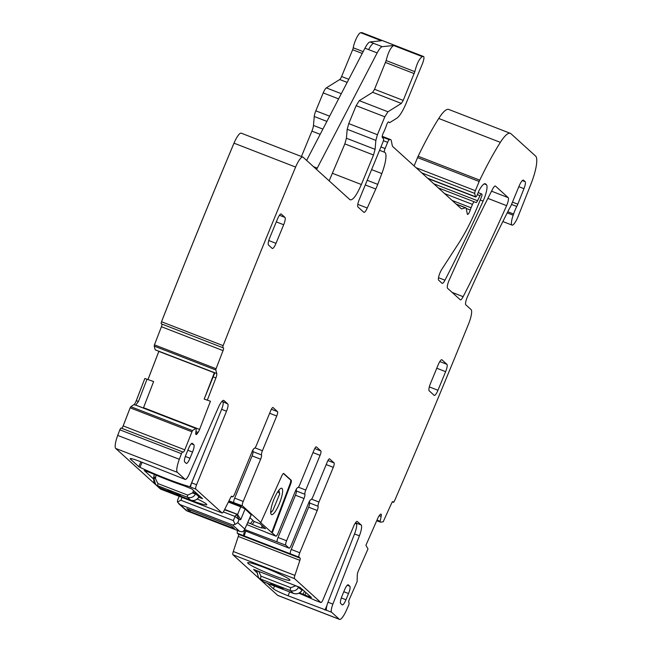 <?xml version="1.0" encoding="UTF-8"?>
<svg xmlns="http://www.w3.org/2000/svg" width="652" height="652" viewBox="0 0 652 652"><rect width="100%" height="100%" fill="white"/><g stroke="black" fill="none" stroke-linecap="round" stroke-linejoin="round"><path stroke-width="0.98" d="M362.096 32.739A6.732 1.573 -68.8 0 0 361.933 32.624A6.732 1.573 -68.8 0 0 361.746 32.6L360.662 32.714L381.404 40.758L370.026 41.948C368.706 42.217 367.019 44.295 364.957 48.175L306.619 160.408M316.562 169.43L377.158 52.91C379.219 49.022 380.907 46.944 382.227 46.675L393.604 45.485C390.581 47.596 388.103 52.616 386.171 60.554L374.541 89.283L372.667 92.307L359.276 100.661L356.147 105.689L348.763 123.603L347.19 129.267L346.416 138.232L344.843 143.896L329.146 180.849M389.497 122.657L389.44 122.617A3.366 0.791 111.2 0 0 389.497 122.657A3.366 0.791 111.2 0 0 389.774 122.592L396.815 118.199A20.188 4.727 111.2 0 0 406.204 103.114L422.357 63.912A6.732 1.573 111.2 0 0 423.547 56.512A6.732 1.573 111.2 0 0 423.352 56.488L422.276 56.602C419.252 58.713 416.775 63.733 414.843 71.671L403.213 100.4L401.339 103.424L387.948 111.777L384.819 116.806L377.435 134.72L375.862 140.384L375.087 149.341L373.514 155.013L361.355 184.516C356.481 195.608 352.683 200.677 349.953 199.724L303.09 157.213A13.456 3.154 111.2 0 0 302.846 157.059A13.456 3.154 111.2 0 0 295.609 167.059A2084.909 488.389 111.2 0 0 223.131 345.633A2.689 0.628 111.2 0 0 222.976 347.736L223.424 347.891A2.689 0.628 111.2 0 0 223.424 347.891A2.689 0.628 111.2 0 1 223.049 350.613L216.065 368.73L215.812 369.994L216.774 373.531A4.711 1.1 -68.8 0 1 215.885 377.964L213.139 376.897L214.818 372.773L155.209 349.814L214.752 372.903M360.662 32.714A10.098 2.363 111.2 0 0 356.53 38.028A10.098 2.363 111.2 0 0 353.229 47.783L363.164 51.63M301.444 156.513L311.909 131.125A6.732 1.573 111.2 0 0 313.473 125.453L314.248 116.496A6.732 1.573 111.2 0 1 315.821 110.832L323.205 92.918A6.732 1.573 111.2 0 1 326.334 87.89L339.725 79.536A4.034 0.945 111.2 0 0 341.599 76.512L352.642 49.731A2.689 0.628 111.2 0 0 353.229 47.783M302.846 157.059L241.24 133.171A13.456 3.154 111.2 0 0 234.003 143.171L295.609 167.059M160.645 489.114A4.034 0.945 -68.8 0 1 160.563 489.098A4.034 0.945 -68.8 0 1 160.49 489.049L115.738 448.462A13.456 3.154 -68.8 0 1 117.727 435.397A2084.909 488.389 -68.8 0 1 119.838 429.807A2.689 0.628 -68.8 0 1 121.166 428.079L183.22 452.121A2.689 0.628 111.2 0 0 184.785 449.823L192.438 430.589L195.73 428.388L196.293 428.56L195.755 432.969A4.711 1.1 111.2 0 0 195.983 434.509A4.711 1.1 111.2 0 0 195.991 434.509L196.097 434.55A4.711 1.1 111.2 0 0 197.328 433.523L198.078 432.431A4.711 1.1 111.2 0 0 199.577 429.423L210.449 401.249L204.182 399.073L213.139 376.897M143.391 408.046L153.627 381.534L144.858 378.478L136.292 400.678A4.711 1.1 -68.8 0 1 133.962 404.607L130.824 406.701L130.155 407.818L123.171 425.935A2.689 0.628 -68.8 0 1 121.606 428.234M147.988 379.562L158.844 351.412L214.329 372.773M147.963 379.554L158.827 351.387A7.4 1.736 -68.8 0 0 158.876 351.273A4.711 1.1 -68.8 0 1 158.844 351.412M161.875 324.044A2.689 0.628 -68.8 0 1 161.435 326.725L154.451 344.843L154.198 346.106L155.209 349.814M161.362 323.848L222.976 347.736L161.37 323.848A2.689 0.628 -68.8 0 1 161.362 323.848A2.689 0.628 -68.8 0 1 161.525 321.746A2084.909 488.389 -68.8 0 1 234.003 143.171M507.207 212.894L513.197 215.217A10.766 2.518 111.2 0 0 512.056 225.103A10.766 2.518 111.2 0 0 518.177 216.285L530.989 183.954A26.919 6.308 111.2 0 0 535.626 156.105L510.94 133.709A33.651 7.881 111.2 0 0 510.329 133.326L448.723 109.438A33.651 7.881 -68.8 0 0 438.747 118.468A127.865 29.951 -68.8 0 0 418.152 156.26A6.732 1.573 -68.8 0 0 417.549 157.605L414.11 165.95M277.679 595.357L339.293 619.245A13.456 3.154 111.2 0 0 339.537 619.4L277.923 595.512A13.456 3.154 -68.8 0 1 277.679 595.357L232.927 554.762A4.034 0.945 -68.8 0 1 233.294 551.502L238.273 536.457L299.879 560.345A2.689 0.628 111.2 0 0 300.124 558.169L298.999 557.15A4.034 0.945 111.2 0 1 299.781 552.749L317.198 510.5L308.657 507.191A4.034 0.945 -68.8 0 0 309.545 502.953L318.086 506.27A4.034 0.945 -68.8 0 1 317.198 510.5M299.781 552.749L291.24 549.44A4.034 0.945 111.2 0 0 290.458 553.841L237.385 533.263L238.51 534.281A2.689 0.628 -68.8 0 1 238.273 536.457M237.385 533.263A4.034 0.945 -68.8 0 1 237.581 530.549M318.086 506.27A4.034 0.945 111.2 0 1 318.975 502.032L333.286 467.321A4.034 0.945 111.2 0 0 334.068 462.928L329.586 458.861A4.034 0.945 111.2 0 0 329.513 458.812A4.034 0.945 111.2 0 0 327.304 461.901L312.993 496.612A4.034 0.945 111.2 0 1 310.857 499.709A4.034 0.945 -68.8 0 0 308.73 502.814L291.314 545.064A4.034 0.945 -68.8 0 1 289.105 548.153A4.034 0.945 -68.8 0 1 289.032 548.112L285.788 545.17L244.622 529.473M309.733 500.817A4.034 0.945 111.2 0 0 309.545 502.953M291.24 549.44L308.657 507.191M233.294 551.502L294.9 575.39L299.879 560.345M294.9 575.39A4.034 0.945 111.2 0 0 294.541 578.65L320.833 602.505A4.034 0.945 -68.8 0 0 320.906 602.554L314.688 600.142M339.293 619.245L331.575 612.244A8.077 1.891 -68.8 0 1 332.879 604.111L359.407 535.822L354.525 533.931A10.766 2.518 -68.8 0 0 356.269 523.075L355.674 522.529M267.344 583.295L273.4 588.789A13.456 1.174 22.4 0 0 288.094 595.781L326.693 610.353A8.077 1.891 -68.8 0 1 328.005 602.212L354.525 533.931M298.909 593.206A40.375 3.521 22.4 0 1 314.248 599.954L320.833 602.505M282.479 578.707A22.885 1.997 22.4 0 1 259.08 569.416A22.885 1.997 22.4 0 1 247.727 562.676A22.885 1.997 22.4 0 1 255.16 564.257A22.885 1.997 22.4 0 1 277.589 573.1A22.885 1.997 22.4 0 1 289.985 580.093A22.885 1.997 22.4 0 1 282.479 578.707M256.391 572.244L253.595 569.4L299.961 587.37L311.411 597.444L304.949 595.064A4.711 0.407 22.4 0 1 303.139 594.322L304.451 591.136M299.627 592.831A41.728 3.635 22.4 0 1 303.139 594.322M356.269 523.075L361.151 524.966L357.32 521.486A6.732 1.573 -68.8 0 0 357.198 521.413A6.732 1.573 -68.8 0 0 353.563 526.449L323.09 599.53A4.034 0.945 -68.8 0 1 320.906 602.554M361.151 524.966A10.766 2.518 -68.8 0 1 359.407 535.822M339.537 619.4A13.456 3.154 111.2 0 0 346.22 610.671A2084.909 488.389 111.2 0 0 348.616 605.333A2.689 0.628 111.2 0 0 349.048 602.798L348.747 602.277A2.689 0.628 111.2 0 1 349.415 599.164L357.1 581.682L357.296 575.203A4.711 1.1 -68.8 0 1 358.592 570.329L367.997 548.919L365.919 545.292L377.867 518.096A4.711 1.1 111.2 0 1 379.391 515.455L380.083 514.632A4.711 1.1 111.2 0 1 380.964 514.094A4.711 1.1 111.2 0 1 381.127 514.241L381.192 514.363A4.711 1.1 111.2 0 1 381.135 516.457L380.1 521.551L380.483 522.17L383.172 521.82L391.502 503.417A2.689 0.628 111.2 0 1 392.871 501.6A2.689 0.628 111.2 0 1 392.96 501.69L393.262 502.203A2.689 0.628 111.2 0 0 393.352 502.293A2.689 0.628 111.2 0 0 394.452 501.046A2084.909 488.389 111.2 0 0 468.454 324.24A2084.909 488.389 111.2 0 0 468.568 323.954A13.456 3.154 111.2 0 0 471.07 309.586L465.821 304.826A6.732 1.573 111.2 0 1 467.427 296.807A489.937 114.768 111.2 0 1 509 209.365A13.456 3.154 111.2 0 1 510.076 207.401A6.732 1.573 111.2 0 0 511.478 204.524L518.984 186.309A8.077 1.891 111.2 0 1 523.401 180.139A8.077 1.891 111.2 0 1 523.548 180.229L525.137 181.672A6.732 1.573 111.2 0 1 523.963 188.672L517.794 204.19A6.732 1.573 111.2 0 1 516.767 206.472A13.456 3.154 111.2 0 0 513.613 214.019A13.456 3.154 111.2 0 1 513.197 215.217M510.329 133.326A33.651 7.881 111.2 0 0 500.353 142.356A127.865 29.951 111.2 0 0 479.766 180.148A6.732 1.573 111.2 0 0 479.163 181.492L475.365 190.702A2.689 0.628 111.2 0 0 474.754 193.432L475.406 196.708A3.366 0.791 111.2 0 0 475.585 197.002A3.366 0.791 111.2 0 0 477.427 194.426L478.707 191.329A3.366 0.791 111.2 0 1 479.301 190.074A16.153 3.782 111.2 0 1 485.267 183.742A16.153 3.782 111.2 0 1 485.561 183.921L486.457 184.736A13.456 3.154 111.2 0 1 483.099 201.093A471.086 110.351 111.2 0 1 444.957 280.197A6.732 1.573 111.2 0 1 442.195 283.359A6.732 1.573 111.2 0 1 442.072 283.286L438.666 280.197A6.732 1.573 111.2 0 1 438.959 275.78A6.732 1.573 111.2 0 1 441.746 269.406L458.78 243.123A74.026 17.343 111.2 0 0 478.185 205.005L481.404 197.189A2.689 0.628 111.2 0 0 481.934 194.255L481.567 193.921A3.366 0.791 111.2 0 0 481.502 193.888A3.366 0.791 111.2 0 0 480.019 195.673L477.533 200.734A3.366 0.791 111.2 0 1 476.05 202.527A3.366 0.791 111.2 0 0 476.05 202.527L474.306 201.827A3.366 0.791 111.2 0 0 474.297 201.827A3.366 0.791 111.2 0 0 472.464 204.402L471.07 207.784A6.732 1.573 111.2 0 0 470.255 210.009A4.034 0.945 111.2 0 1 467.557 214.435A4.034 0.945 111.2 0 1 467.345 214.084L466.196 208.379A6.732 1.573 111.2 0 0 465.838 207.801A6.732 1.573 111.2 0 0 465.552 207.792L461.722 208.844A6.732 1.573 111.2 0 1 461.437 208.844A6.732 1.573 111.2 0 1 461.314 208.762L392.757 146.57A13.456 3.154 111.2 0 1 392.284 145.567L391.314 140.734A13.456 3.154 111.2 0 0 390.597 139.577A13.456 3.154 111.2 0 0 390.018 139.561L389.342 139.748A3.366 0.791 111.2 0 0 387.647 142.323L385.087 148.534A3.366 0.791 111.2 0 0 384.493 152.234A3.366 0.791 111.2 0 0 384.517 152.242A21.532 5.045 111.2 0 1 384.664 152.291A21.532 5.045 111.2 0 1 385.935 157.385A21.532 5.045 111.2 0 1 381.827 173.571L377.728 184.369L367.206 180.286M389.44 122.617L388.69 121.94A3.366 0.791 111.2 0 0 388.633 121.9A3.366 0.791 111.2 0 0 386.375 125.624A6.732 1.573 111.2 0 1 385.536 127.922L384.46 130.539A6.732 1.573 111.2 0 1 383.457 132.682A3.366 0.791 111.2 0 0 382.284 137.401L383.474 138.835A3.366 0.791 111.2 0 1 382.789 142.47L359.236 199.626A6.732 1.573 111.2 0 0 357.932 206.953L363.808 212.291A6.732 1.573 111.2 0 0 363.93 212.365A6.732 1.573 111.2 0 0 367.263 208.021L375.796 189.031A20.188 4.727 111.2 0 0 377.728 184.369M161.525 321.746L223.131 345.633M215.885 377.964L207.328 400.149L204.541 399.179M207.328 400.149L210.449 401.249M204.182 399.073L214.28 372.911M136.757 405.471L195.787 428.38M147.026 379.228L138.428 401.51L135.681 405.071M121.166 428.079L183.22 452.121M119.838 429.807L181.452 453.694A2084.909 488.389 111.2 0 0 179.333 459.285A13.456 3.154 111.2 0 0 177.352 472.35L185.062 479.342A8.077 1.891 111.2 0 0 185.209 479.44A8.077 1.891 111.2 0 0 189.349 473.906L218.241 407.761A10.766 2.518 111.2 0 1 223.758 400.393A10.766 2.518 111.2 0 1 223.954 400.515L227.784 403.987A6.732 1.573 111.2 0 1 226.521 411.208L196.562 484.754A4.034 0.945 111.2 0 0 195.804 489.09L222.096 512.937A4.034 0.945 111.2 0 0 222.169 512.985A4.034 0.945 111.2 0 0 223.889 510.972L230.645 497.541A2.689 0.628 111.2 0 1 231.794 496.196A2.689 0.628 111.2 0 1 231.843 496.229L232.471 496.8A4.034 0.945 111.2 0 0 232.544 496.848A4.034 0.945 111.2 0 0 234.753 493.76L252.169 451.51A4.034 0.945 111.2 0 1 254.304 448.405A4.034 0.945 -68.8 0 0 256.432 445.3L270.743 410.589A4.034 0.945 -68.8 0 1 272.952 407.508A4.034 0.945 -68.8 0 1 273.025 407.549L277.507 411.624A4.034 0.945 -68.8 0 1 276.725 416.017L262.414 450.728L255.03 447.867M182.772 451.966A2.689 0.628 111.2 0 0 181.452 453.694M200.661 460.834L190.017 486.645L189.219 486.539A40.375 3.521 22.4 0 1 139.976 467.354L138.843 466.726L140.865 461.82M130.596 458.543L130.384 459.049L138.843 466.726M130.384 459.049A13.456 1.174 22.4 0 1 130.139 458.649A13.456 1.174 22.4 0 1 140.09 461.518L180.18 477.451A8.077 1.891 111.2 0 0 180.327 477.549A8.077 1.891 111.2 0 0 180.498 477.574M197.344 498.992A22.885 1.997 22.4 0 1 206.765 504.607A22.885 1.997 22.4 0 1 188.607 499.351M153.407 478.829L144.206 470.459L150.685 472.879A4.711 0.407 22.4 0 1 152.495 473.621A41.728 3.635 22.4 0 0 183.196 485.52A4.711 0.407 22.4 0 1 184.85 486.123L191.81 488.951L202.519 498.666L198.811 497.297M222.039 401.306L227.784 403.987M190.017 486.645L190.849 485.585A4.034 0.945 111.2 0 1 191.68 482.863L221.639 409.317A6.732 1.573 111.2 0 0 222.911 402.097M190.702 486.156L190.849 485.585M283.669 224.753A6.732 1.573 -68.8 0 0 284.981 217.418L281.24 214.027A6.732 1.573 -68.8 0 0 281.118 213.954A6.732 1.573 -68.8 0 0 277.442 219.096L269.773 237.695A6.732 1.573 -68.8 0 0 268.469 245.022L272.202 248.412A6.732 1.573 -68.8 0 0 272.324 248.485A6.732 1.573 -68.8 0 0 276.008 243.343L283.669 224.753L276.293 221.892M441.95 359.814L446.938 364.338A6.732 1.573 -68.8 0 1 445.626 371.664L437.965 390.263A6.732 1.573 -68.8 0 1 434.281 395.405A6.732 1.573 -68.8 0 1 434.159 395.332L429.179 390.809A6.732 1.573 -68.8 0 1 430.483 383.482L438.152 364.884A6.732 1.573 -68.8 0 1 441.828 359.741A6.732 1.573 -68.8 0 1 441.95 359.814L441.689 359.717M447.541 288.249L460.247 299.773A6.732 1.573 111.2 0 0 460.369 299.847A6.732 1.573 111.2 0 0 463.14 296.676A471.086 110.351 111.2 0 0 506.604 205.649A6.732 1.573 111.2 0 0 508.201 197.646L495.471 186.097A6.732 1.573 111.2 0 0 495.349 186.024A6.732 1.573 111.2 0 0 492.57 189.194A471.086 110.351 111.2 0 0 449.138 280.254A6.732 1.573 111.2 0 0 447.541 288.249M186.187 463.336L184.695 461.975A6.732 1.573 111.2 0 1 185.999 454.648L188.558 448.454A6.732 1.573 111.2 0 1 192.226 443.303A6.732 1.573 111.2 0 1 192.356 443.384L193.848 444.737A6.732 1.573 111.2 0 1 192.544 452.064L189.985 458.266A6.732 1.573 111.2 0 1 186.301 463.409A6.732 1.573 111.2 0 1 186.187 463.336M340.67 603.467A6.732 1.573 -68.8 0 1 341.982 596.14L344.533 589.938A6.732 1.573 -68.8 0 1 348.209 584.795A6.732 1.573 -68.8 0 1 348.331 584.868L349.831 586.229A6.732 1.573 -68.8 0 1 348.518 593.556L345.967 599.758A6.732 1.573 -68.8 0 1 342.284 604.901A6.732 1.573 -68.8 0 1 342.161 604.82L340.67 603.467M243.489 535.626L244.533 530.589M244.15 530.443L280.49 544.795A4.034 0.945 -68.8 0 0 280.564 544.844A4.034 0.945 -68.8 0 0 280.645 544.86M272.259 532.896L290.613 484.159A4.034 0.945 -68.8 0 0 291.208 480.255L283.775 473.515A4.034 0.945 -68.8 0 0 283.702 473.466A4.034 0.945 -68.8 0 0 281.705 476.074L260.824 522.529L260.221 522.293L275.829 536.131L246.823 524.615M260.824 522.529L242.438 505.846L228.966 500.883M228.379 502.04L242.047 507.37L240.637 506.082L228.681 501.445M242.047 507.37L245.144 508.927L240.727 519.636L239.031 519.595L235.054 516.457L236.472 514.395L239.031 519.595L237.768 522.676L235.079 524.412L232.568 524.974L180.107 504.632L177.442 502.064L177.597 500.133M250.947 514.607L245.144 508.927M249.936 517.721L254.044 521.437L260.026 523.76L265.503 528.731L262.259 527.721A7.311 0.636 22.4 0 1 262.397 527.924A7.311 0.636 22.4 0 1 252.3 524.387L247.752 522.562M162.503 319.26A2.689 0.628 -68.8 0 1 162.747 318.575A2082.219 487.753 -68.8 0 1 233.864 143.44A10.766 2.518 -68.8 0 1 234.679 141.623M161.753 325.788A5.387 1.263 -68.8 0 1 161.427 326.701L155.518 342.088A2.689 0.628 -68.8 0 0 155.249 342.765M135.649 402.154A7.4 1.736 -68.8 0 0 136.276 400.654L142.894 383.49A2.689 0.628 -68.8 0 1 143.179 382.822M122.755 426.873A5.387 1.263 -68.8 0 0 123.155 425.903L129.088 410.532A2.689 0.628 -68.8 0 1 129.373 409.855M116.83 437.948A10.766 2.518 -68.8 0 1 117.735 435.291A2082.219 487.753 -68.8 0 1 118.64 432.912A2.689 0.628 -68.8 0 1 118.917 432.235M233.375 551.258L238.396 536.042M245.885 531.111L244.003 536.091M356.644 523.866L355.153 523.287M296.521 488.845A4.034 0.945 111.2 0 0 296.342 490.98A4.034 0.945 111.2 0 1 295.454 495.21L278.037 537.46A4.034 0.945 111.2 0 0 277.255 541.861M295.454 495.21L303.995 498.519L286.578 540.777A4.034 0.945 111.2 0 0 285.788 545.17M253.172 449.513A4.034 0.945 111.2 0 0 252.984 451.649A4.034 0.945 111.2 0 1 252.096 455.878L234.679 498.136A4.034 0.945 111.2 0 0 233.897 502.529M252.096 455.878L260.637 459.195L243.22 501.445A4.034 0.945 111.2 0 0 242.438 505.846M271.648 532.66L290.01 483.923A4.034 0.945 -68.8 0 0 290.596 480.019L283.424 473.507M274.044 499.065A14.132 3.309 -68.8 0 1 281.77 488.267A14.132 3.309 -68.8 0 1 279.276 503.817A14.132 3.309 -68.8 0 1 271.558 514.615A14.132 3.309 -68.8 0 1 274.044 499.065M275.829 536.131A4.034 0.945 111.2 0 0 275.902 536.172A4.034 0.945 111.2 0 0 278.102 533.091L295.519 490.834A4.034 0.945 111.2 0 1 297.654 487.737A4.034 0.945 -68.8 0 0 299.79 484.632L314.093 449.921A4.034 0.945 -68.8 0 1 316.301 446.832A4.034 0.945 -68.8 0 1 316.375 446.881L320.865 450.948A4.034 0.945 -68.8 0 1 320.075 455.349L305.772 490.059L298.388 487.191M254.288 521.535L252.3 524.387M262.063 525.61A481.249 465.976 -47.8 0 0 261.778 527.289M303.995 498.519A4.034 0.945 111.2 0 0 304.883 494.289A4.034 0.945 -68.8 0 1 305.772 490.059M260.637 459.195A4.034 0.945 111.2 0 0 261.525 454.957A4.034 0.945 -68.8 0 1 262.414 450.728M251.264 514.485L244.402 529.978L242.788 531.747L239.928 531.453L186.056 510.377M232.568 524.974L239.52 531.282L186.806 510.858M223.359 511.926L235.054 516.457L233.359 520.581L235.079 524.412M233.359 520.581L180.897 500.239L177.442 502.064M186.847 508.69L231.46 526.025L234.418 528.715L189.968 511.518L186.847 508.69M235.242 504.705A6.732 1.573 -68.8 0 1 235.339 504.029M238.282 505.17L238.029 505.781M189.968 511.518L190.523 510.117M224.679 509.408L237.605 514.42L240.727 519.636M278.893 490.19L279.627 494.012M270.702 512.448A12.787 2.999 -68.8 0 0 272.992 510.157L279.553 494.232A12.787 2.999 -68.8 0 0 279.7 493.434L277.801 491.714M257.54 570.924L256.741 570.875M258.265 571.209L256.66 570.907L258.51 577.786L260.482 579L290.279 590.557C293.856 591.6 296.652 590.492 298.665 587.232L295.788 585.708M293.498 593.418L263.587 581.828A2.689 0.628 111.2 0 0 263.636 581.853L261.631 580.622L263.587 581.828L260.482 579L260.971 576.156L290.768 587.713L295.772 585.749M275.69 585.064A6.732 0.587 -157.6 0 0 270.71 583.63A6.732 0.587 -157.6 0 0 278.184 587.322A6.732 0.587 -157.6 0 0 283.155 588.756A6.732 0.587 -157.6 0 0 275.69 585.064M302.153 590.036L302.406 589.62L302.015 590.272L297.067 586.254M290.768 587.713A2.689 0.628 111.2 0 0 290.279 590.557L293.392 593.377C297.027 594.42 299.904 593.377 302.015 590.272A2.689 0.937 -148.4 0 1 301.957 590.525A2.689 0.937 -148.4 0 1 301.754 590.679M270.735 583.597A6.732 0.587 -157.6 0 0 278.208 587.256A6.732 0.587 -157.6 0 0 283.164 588.723M199.488 495.919L198.99 496.816C196.953 500.051 194.141 501.143 190.555 500.1L158.795 487.329L160.808 488.576A2.689 0.628 -68.8 0 1 160.759 488.544L155.673 484.493L153.636 477.737M196.056 492.798L195.95 493.051A2.689 0.603 23.1 0 1 192.829 492.195L193.685 490.646M155.991 475.104L155.616 477.769L153.782 476.832L154.32 474.395M187.686 495.096L157.89 483.548L157.645 485.724L187.45 497.272A2.689 0.628 -68.8 0 1 187.686 495.096L192.519 492.928A2.689 0.603 23.1 0 0 195.641 493.784C193.791 497.126 191.06 498.291 187.45 497.272L190.604 500.125L160.808 488.576A2.689 0.628 -68.8 0 0 160.865 488.584M199.015 496.848L195.641 493.784L195.95 493.051M199.553 495.968L199.031 496.734M154.377 474.428L153.88 476.742M175.347 494.037A6.732 0.587 -157.6 0 0 180.327 495.471A6.732 0.587 -157.6 0 0 172.853 491.779A6.732 0.587 -157.6 0 0 167.882 490.345A6.732 0.587 -157.6 0 0 175.347 494.037M167.906 490.32A6.732 0.587 -157.6 0 0 175.372 493.98A6.732 0.587 -157.6 0 0 180.327 495.438M155.616 477.769L155.429 478.544A2.689 0.497 -166.4 0 1 153.595 477.606A2.689 0.497 -166.4 0 1 153.693 477.517M317.255 168.143L313.563 166.708M370.026 41.948L373.686 43.366C372.365 43.635 370.678 45.713 368.616 49.601L377.158 52.91M368.616 49.601L364.957 48.175M373.686 43.366L382.227 46.675M393.604 45.485L422.276 56.602M361.746 32.6L423.352 56.488M352.642 49.731L362.219 53.448M341.599 76.512L348.779 79.299M339.725 79.536L347.157 82.413M326.334 87.89L341.298 93.692M323.205 92.918L338.6 98.884M315.821 110.832L329.61 116.178M314.248 116.496L326.897 121.402M313.473 125.453L322.887 129.104M311.909 131.125L320.173 134.328M361.355 184.516L332.683 173.399M414.843 71.671L386.171 60.554M373.514 155.013L344.843 143.896M375.087 149.341L346.416 138.232M375.862 140.384L347.19 129.267M377.435 134.72L348.763 123.603M384.819 116.806L356.147 105.689M387.948 111.777L359.276 100.661M401.339 103.424L372.667 92.307M403.213 100.4L374.541 89.283M414.256 73.619L385.585 62.502M327.932 460.548L334.068 462.928M326.196 464.574L333.286 467.321M318.975 502.032L311.591 499.171M290.458 553.841L298.999 557.15M238.51 534.281L300.124 558.169M232.927 554.762L294.541 578.65M326.693 610.353L331.575 612.244M328.005 602.212L332.879 604.111M380.629 514.143L381.192 514.363M379.195 515.708L381.135 516.457M377.011 520.052L380.108 521.25M376.897 520.312L380.1 521.551M380.45 522.154L376.726 520.712L380.442 522.146M392.398 501.869L393.262 502.203M507.786 211.753L513.613 214.019M522.342 180.588L525.137 181.672M518.829 186.676L523.963 188.672M512.464 202.128L517.794 204.19M511.51 204.435L516.767 206.472M438.747 118.468L500.353 142.356M418.152 156.26L479.766 180.148M417.549 157.605L479.163 181.492M416.049 167.703L475.365 190.702M421.762 172.894L474.754 193.432M427.582 178.167L475.406 196.708M484.933 183.677L485.561 183.921M484.224 183.864L486.457 184.736M480.255 199.985L483.099 201.093M438.519 277.695L444.957 280.197M478.177 192.609L481.429 193.872M477.337 194.638L480.019 195.673M433.751 183.758L477.533 200.734M438.266 187.857L474.297 201.827L438.266 187.857M444.591 193.595L472.464 204.402M452.146 200.449L471.07 207.784M466.213 208.444L470.255 210.009M456.278 204.198L465.552 207.792M461.16 208.632L461.722 208.844M382.178 136.529L390.018 139.561M382.162 136.969L389.342 139.748M383.392 140.677L387.647 142.323M380.955 146.928L385.087 148.534M379.562 150.319L384.468 152.226L379.554 150.327M371.607 169.61L381.827 173.571M365.283 184.956L375.796 189.031M367.263 208.021L357.793 204.345M161.435 326.725L223.049 350.613M154.451 344.843L216.065 368.73M154.198 346.106L215.812 369.994M216.774 373.531L214.818 372.773M143.538 407.696L199.577 429.423M195.942 431.6L198.078 432.431M195.763 432.912L197.328 433.523M135.575 405.071L195.73 428.388M130.824 406.701L192.438 430.589M133.962 404.607L135.306 405.128M130.155 407.818L191.769 431.706M123.155 425.903L184.785 449.823M117.727 435.397L179.333 459.285M115.738 448.462L177.352 472.35M160.49 489.049L222.096 512.937M189.219 486.539L195.804 489.09M180.18 477.451L185.062 479.342M223.53 400.352L223.954 400.515M221.639 409.317L226.521 411.208M191.68 482.863L196.562 484.754M232.471 496.8L231.403 496.384M284.981 217.418L279.447 215.274M276.008 243.343L268.779 240.539M446.938 364.338L439.815 361.575M445.626 371.664L436.767 368.233M437.965 390.263L429.326 386.913M491.551 191.191L508.201 197.646M487.883 198.395L506.604 205.649M452.138 292.414L463.14 296.676M191.248 443.784L193.848 444.737M187.825 450.23L192.544 452.064M185.331 456.449L189.985 458.266M347.231 585.276L349.831 586.229M343.8 591.714L348.518 593.556M341.306 597.941L345.967 599.758M136.292 400.678L138.428 401.51M243.726 531.021L244.272 531.233M289.032 548.112L280.49 544.795M273.4 588.789L274.525 586.075M288.094 595.781L289.675 591.951M324.998 610.085L326.978 605.292M310.433 597.191L310.629 596.735M304.949 595.064L305.992 592.529M142.071 462.284L139.976 467.354M278.037 537.46L286.578 540.777M234.679 498.136L243.22 501.445M290.613 484.159L290.01 483.923M252.927 520.426L250.49 523.621M320.865 450.948L314.729 448.568M320.075 455.349L312.993 452.602M304.883 494.289L296.342 490.98M277.507 411.624L271.371 409.244M276.725 416.017L269.635 413.27M261.525 454.957L252.984 451.649M291.208 480.255L290.596 480.019M244.72 528.984L237.768 522.676M187.059 510.94L180.107 504.632M240.735 506.832L237.605 514.42L224.508 509.75M182.055 497.435L180.897 500.239M258.681 571.372L260.971 576.156M302.357 589.873L301.957 590.525C299.838 593.491 296.994 594.453 293.441 593.41L263.636 581.853A2.689 0.628 111.2 0 0 263.693 581.869M157.89 483.548L155.429 478.544M192.519 492.928L192.829 492.195M190.661 500.133L190.604 500.125C194.214 501.176 197.026 500.1 199.031 496.914M361.933 32.624L423.547 56.512M376.717 520.712L380.466 522.162M392.374 501.91L393.352 502.293M502.863 221.541L512.056 225.103M428.005 178.55L475.585 197.002M478.185 192.601L481.502 193.888M456.066 204.011L465.838 207.801M382.211 136.325L390.597 139.577M180.327 477.549L185.209 479.44M160.563 489.098L222.169 512.985M231.387 496.4L232.544 496.848M155.241 349.863L214.736 372.928M289.105 548.153L280.564 544.844M267.361 532.863L275.902 536.172M251.338 514.615L244.394 529.978M186.146 510.451L178.672 503.67M179.17 496.311L177.548 500.255M270.71 512.643L272.862 510.402M261.639 580.622L258.51 577.786L256.741 570.614M302.357 589.881L302.626 589.473M155.665 484.493L158.795 487.337M153.782 476.832L153.595 477.606C153.652 481.844 154.345 484.143 155.673 484.501"/></g></svg>
